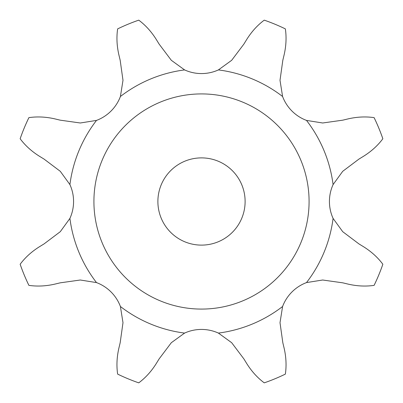 <?xml version="1.0" encoding="UTF-8"?>
<svg xmlns="http://www.w3.org/2000/svg" width="403" height="403" viewBox="0 0 403 403"><rect width="100%" height="100%" fill="white"/><g stroke="black" fill="none" stroke-linecap="round" stroke-linejoin="round"><path stroke-width="0.6" d="M184.589 69.915L171.32 60.294L159.104 44.078L156.283 39.479C151.387 31.656 145.543 25.213 138.753 20.15A191.899 191.899 0 0 0 117.636 28.895C116.412 37.278 116.835 45.967 118.905 54.964L120.165 60.203L122.991 80.313L120.411 96.498A40.935 40.935 0 0 1 96.498 120.411A132.668 132.668 0 0 0 69.915 184.589A40.935 40.935 0 0 1 69.915 218.411A132.668 132.668 0 0 0 96.498 282.589A40.935 40.935 0 0 1 111.042 291.958A40.935 40.935 0 0 0 96.498 282.589A40.935 40.935 0 0 1 120.411 306.502A132.668 132.668 0 0 0 184.589 333.085A40.935 40.935 0 0 1 218.411 333.085A132.668 132.668 0 0 0 282.589 306.502A40.935 40.935 0 0 1 306.502 282.589A132.668 132.668 0 0 0 333.085 218.411A40.935 40.935 0 0 1 333.085 184.589A132.668 132.668 0 0 0 306.502 120.411A40.935 40.935 0 0 1 282.589 96.498A132.668 132.668 0 0 0 218.411 69.915A40.935 40.935 0 0 1 184.589 69.915A132.668 132.668 0 0 0 120.411 96.498M333.085 184.589L342.706 171.32L358.922 159.104L363.521 156.283C371.344 151.387 377.787 145.543 382.85 138.753A191.899 191.899 0 0 0 374.105 117.636C365.723 116.412 357.033 116.835 348.036 118.905L342.797 120.165L322.687 122.991L306.502 120.411M96.498 120.411L80.313 122.991L60.203 120.165L54.964 118.905C45.967 116.835 37.278 116.412 28.895 117.636A191.899 191.899 0 0 0 20.15 138.753C25.213 145.543 31.656 151.387 39.479 156.283L44.078 159.104L60.294 171.32L69.915 184.589M69.915 218.411L60.294 231.68L44.078 243.896L39.479 246.717C31.656 251.613 25.213 257.457 20.15 264.247A191.899 191.899 0 0 0 28.895 285.364C37.278 286.588 45.967 286.165 54.964 284.095L60.203 282.835L80.313 280.009L96.498 282.589M120.411 306.502L122.991 322.687L120.165 342.797L118.905 348.036C116.835 357.033 116.412 365.723 117.636 374.105A191.899 191.899 0 0 0 138.753 382.85C145.543 377.787 151.387 371.344 156.283 363.521L159.104 358.922L171.32 342.706L184.589 333.085M231.68 342.706L218.411 333.085L231.68 342.706L243.896 358.922L246.717 363.521C251.613 371.344 257.457 377.787 264.247 382.85A191.899 191.899 0 0 0 285.364 374.105C286.588 365.723 286.165 357.033 284.095 348.036L282.835 342.797L280.009 322.687L282.589 306.502M306.502 282.589L322.687 280.009L342.797 282.835L348.036 284.095C357.033 286.165 365.723 286.588 374.105 285.364A191.899 191.899 0 0 0 382.85 264.247C377.787 257.457 371.344 251.613 363.521 246.717L358.922 243.896L342.706 231.68L333.085 218.411M245.115 201.5A43.615 43.615 0 0 0 179.693 163.729A43.615 43.615 0 0 0 179.693 239.271A43.615 43.615 0 0 0 245.115 201.5M309.081 201.5A107.581 107.581 0 0 0 147.71 108.331A107.581 107.581 0 0 0 147.71 294.669A107.581 107.581 0 0 0 309.081 201.5M348.036 118.905L342.797 120.165L322.687 122.991L342.797 120.165L348.036 118.905M118.905 54.964L120.165 60.203L122.991 80.313L120.165 60.203L118.905 54.964M39.479 156.283L44.078 159.104L60.294 171.32L44.078 159.104L39.479 156.283M54.964 284.095L60.203 282.835L80.313 280.009L60.203 282.835L54.964 284.095M156.283 363.521L159.104 358.922L171.32 342.706L159.104 358.922L156.283 363.521M284.095 348.036L282.835 342.797L280.009 322.687L282.835 342.797L284.095 348.036M363.521 246.717L358.922 243.896L342.706 231.68L358.922 243.896L363.521 246.717M282.589 96.498L280.009 80.313L282.835 60.203L284.095 54.964C286.165 45.967 286.588 37.278 285.364 28.895A191.899 191.899 0 0 0 264.247 20.15C257.457 25.213 251.613 31.656 246.717 39.479L243.896 44.078L231.68 60.294L218.411 69.915"/></g></svg>
